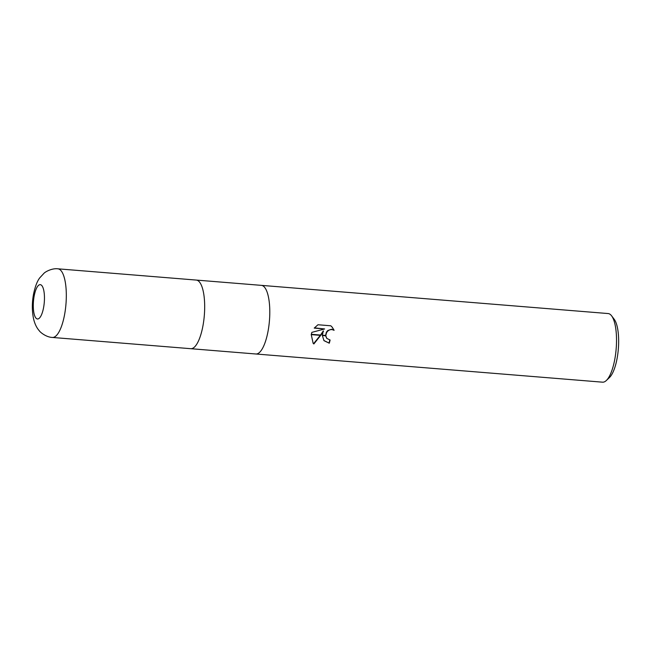 <?xml version="1.0" encoding="UTF-8"?>
<svg xmlns="http://www.w3.org/2000/svg" width="651" height="651" viewBox="0 0 651 651"><rect width="100%" height="100%" fill="white"/><g stroke="black" fill="none" stroke-linecap="round" stroke-linejoin="round"><path stroke-width="0.98" d="M255.778 353.981A34.422 10.864 -85.4 0 0 255.835 353.989A34.422 10.864 -85.4 0 0 268.098 330.944A34.422 10.864 -85.4 0 0 261.417 285.366A34.422 10.864 -85.4 0 0 261.36 285.366M190.67 348.692A34.422 10.864 -85.4 0 0 190.727 348.692A34.422 10.864 -85.4 0 0 202.982 325.655A34.422 10.864 -85.4 0 0 196.301 280.076A34.422 10.864 -85.4 0 0 196.244 280.068M606.325 380.51L609.482 377.515A30.979 9.781 -85.4 0 0 617.124 358.27A30.979 9.781 -85.4 0 0 614.21 319.275L611.582 315.8A34.422 10.864 -85.4 0 0 608.14 313.554L261.417 285.366A34.422 10.864 -85.4 0 1 268.098 330.944A34.422 10.864 -85.4 0 1 255.835 353.989L602.557 382.178A34.422 10.864 -85.4 0 0 606.325 380.51A34.422 10.864 -85.4 0 0 614.821 359.132A34.422 10.864 -85.4 0 0 611.582 315.8M323.539 331.18L320.927 335.078L311.308 334.297L311.87 332.36L324.629 328.958L314.221 328.112L317.981 324.751L330.822 325.793L332.23 327.217L334.109 330.301L331.855 329.528L329.813 329.788L327.982 330.838L326.607 332.498L325.801 335.477L322.367 335.192L323.303 330.895L320.512 335.045M325.801 335.477A5.501 4.972 140 0 0 325.809 335.802L326.843 338.422L330.098 340.017A34.422 10.864 94.6 0 1 329.292 343.207L323.986 340.66L322.351 335.525M325.573 335.452L326.363 332.213L327.738 330.553L331.611 329.243L334.109 330.293M333.865 330.016L332.124 327.087M320.927 335.078L313.847 343.972L313.123 343.207L311.243 334.622A12.459 11.262 -40 0 1 311.308 334.297M312.993 343.044L313.603 343.671L320.292 335.355M323.864 340.506L329.292 343.207M325.809 335.802L322.343 335.525A9.049 8.178 -40 0 1 322.367 335.192M326.721 338.276L325.606 335.786M329.048 342.922A33.559 10.595 -85.4 0 0 329.797 339.985M314.425 327.86L324.629 328.958M311.243 334.622L320.707 335.387M255.835 353.989L190.727 348.692A34.422 10.864 -85.4 0 0 202.982 325.655A34.422 10.864 -85.4 0 0 196.301 280.076L261.417 285.366M57.939 268.822C51.925 268.033 45.131 271.931 43.959 273.314L39.874 277.717C37.262 280.947 35.138 286.513 33.486 294.39C31.923 303.057 31.964 311.268 33.608 319.006C34.788 323.921 36.684 327.844 39.288 330.757C40.224 332.311 46.294 337.259 52.357 337.446L52.357 337.446A34.422 10.864 -85.4 0 0 64.62 314.409A34.422 10.864 -85.4 0 0 57.939 268.822L196.301 280.076M34.137 296.181A17.211 5.436 -85.4 0 0 35.895 318.022A17.211 5.436 -85.4 0 0 43.609 307.451A17.211 5.436 -85.4 0 0 41.843 285.602A17.211 5.436 -85.4 0 0 34.137 296.181M190.727 348.692L52.357 337.446"/></g></svg>
